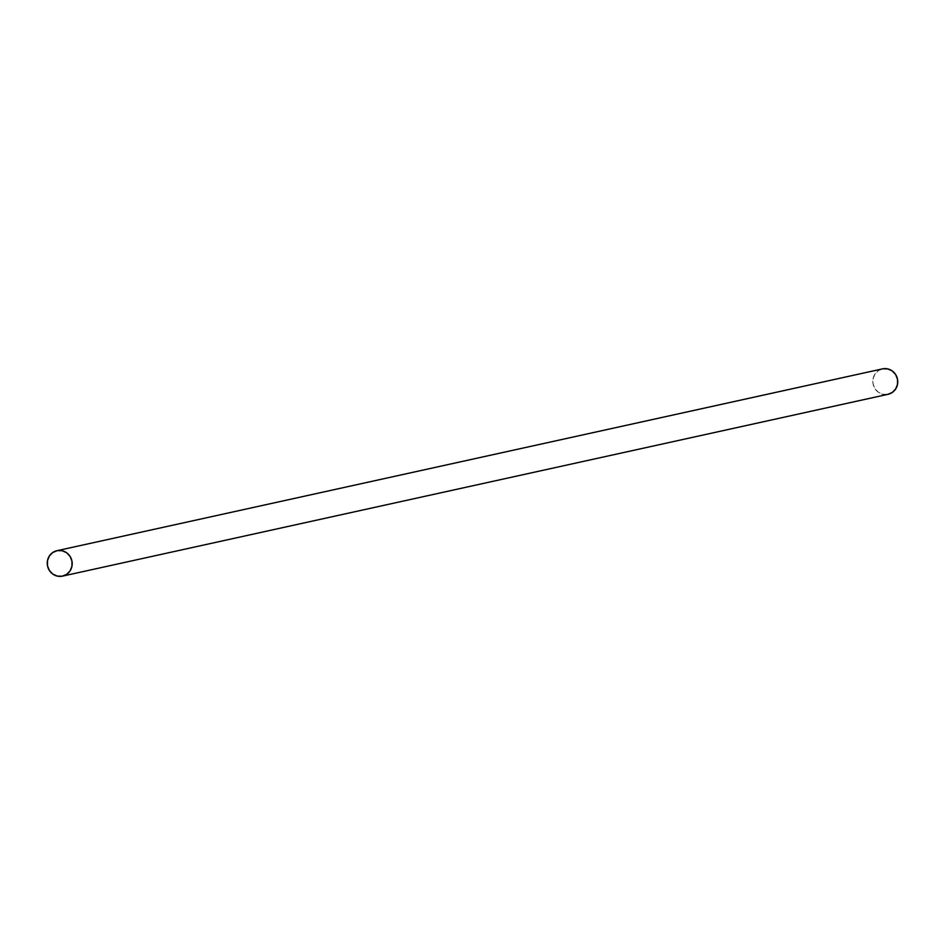 <?xml version="1.0" encoding="UTF-8"?>
<svg xmlns="http://www.w3.org/2000/svg" width="945" height="945" viewBox="0 0 945 945"><rect width="100%" height="100%" fill="white"/><g stroke="black" fill="none" stroke-linecap="round" stroke-linejoin="round"><path stroke-width="0.71" stroke-dasharray="4.72 3.54" d="M882.098 368.963A13.006 12.439 -102.4 0 0 873.133 384.261A13.006 12.439 -102.4 0 0 887.698 394.372L62.902 576.037M888.052 394.301L882.831 394.266L878.342 392.234L874.905 388.572L873.05 383.859L873.05 378.791L874.916 374.149L878.366 370.641L882.866 368.798"/><path stroke-width="1.42" d="M62.902 576.037L887.698 394.372A13.006 12.439 -102.4 0 0 897.478 379.11A13.006 12.439 -102.4 0 0 882.866 368.798L57.302 550.628A13.006 12.439 77.6 0 1 71.915 560.94A13.006 12.439 77.6 0 1 62.134 576.202A13.006 12.439 77.6 0 1 47.522 565.89A13.006 12.439 77.6 0 1 57.302 550.628L882.866 368.798A13.006 12.439 -102.4 0 0 882.098 368.963M882.866 368.798L887.733 368.904L892.222 370.936L895.659 374.586L897.514 379.311L897.502 384.367L895.636 389.009L892.198 392.518L887.698 394.372M62.134 576.202L57.267 576.096L52.778 574.064L49.341 570.414L47.486 565.689L47.498 560.633L49.364 555.991L52.802 552.482L57.302 550.628L62.169 550.734L66.658 552.766L70.095 556.428L71.95 561.141L71.95 566.209L70.084 570.851L66.634 574.359L62.134 576.202M56.924 550.711L882.476 368.881M62.524 576.119L888.076 394.289"/></g></svg>
